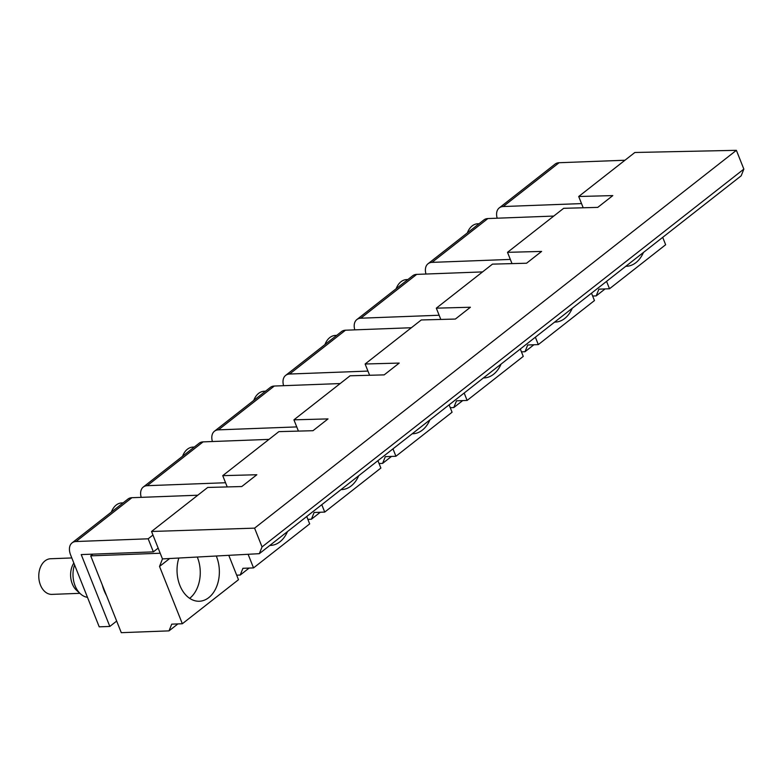 <?xml version="1.0" encoding="UTF-8"?>
<svg xmlns="http://www.w3.org/2000/svg" width="783" height="783" viewBox="0 0 783 783"><rect width="100%" height="100%" fill="white"/><g stroke="black" fill="none" stroke-linecap="round" stroke-linejoin="round"><path stroke-width="1.17" d="M92.893 554.149L90.711 555.852L121.287 632.674L169.02 630.873L171.731 624.149L182.341 623.748L159.536 566.452L162.463 558.915L259.31 553.679L741.188 175.803L743.85 169.099L736.382 150.326L634.856 152.479L578.706 196.504L612.805 195.593L597.752 207.387L563.662 208.307L507.511 252.332L541.611 251.421L526.558 263.225L492.468 264.135L436.317 308.159L470.417 307.249L455.363 319.053L421.274 319.963L365.123 363.997L399.222 363.077L384.169 374.881L350.079 375.791L293.928 419.825L328.028 418.905L312.975 430.709L278.885 431.629L222.734 475.653L256.834 474.743L241.781 486.537L207.691 487.457L151.54 531.481L254.583 528.143L262.051 546.916L259.31 553.679M177.907 623.914L169.02 630.873M151.54 531.481L160.202 553.238L90.711 555.852M228.783 555.333L238.482 579.714L182.341 623.748M169.647 558.533L159.536 566.452M216.274 556.008A30.243 21.161 -92.2 0 1 208.767 597.615A30.243 21.161 -92.2 0 1 199.332 601.246A30.243 21.161 -92.2 0 1 178.837 558.034M254.583 528.143L736.382 150.326M189.662 598.349A30.243 21.161 87.8 0 0 189.672 598.339A30.243 21.161 87.8 0 0 197.296 557.036M262.051 546.916L743.85 169.099M249.102 568.086L240.215 575.045L236.672 575.182M240.215 575.045L242.926 568.311L253.535 567.91L309.676 523.886L306.73 516.496M287.488 531.588A30.243 21.161 -92.2 0 1 279.962 541.787A30.243 21.161 -92.2 0 1 270.526 545.418A30.243 21.161 -92.2 0 1 269.841 545.428M248.113 554.286L253.535 567.91M222.734 475.653L227.227 486.928M320.296 512.248L311.409 519.217L307.866 519.354M311.409 519.217L314.12 512.483L324.73 512.082L380.871 468.058L377.925 460.658M358.683 475.761A30.243 21.161 -92.2 0 1 351.156 485.959A30.243 21.161 -92.2 0 1 341.721 489.581A30.243 21.161 -92.2 0 1 341.036 489.6M321.784 504.692L324.73 512.082M293.928 419.825L298.421 431.1M391.49 456.42L382.603 463.389L379.06 463.516M382.603 463.389L385.314 456.655L395.924 456.254L452.065 412.23L449.119 404.831M429.877 419.923A30.243 21.161 -92.2 0 1 422.35 430.121A30.243 21.161 -92.2 0 1 412.915 433.753A30.243 21.161 -92.2 0 1 412.23 433.762M392.978 448.865L395.924 456.254M365.123 363.997L369.615 375.272M462.684 400.593L453.797 407.561L450.254 407.689M453.797 407.561L456.509 400.827L467.118 400.426L523.259 356.402L520.313 349.003M501.071 364.095A30.243 21.161 -92.2 0 1 493.544 374.294A30.243 21.161 -92.2 0 1 484.109 377.925A30.243 21.161 -92.2 0 1 483.424 377.935M464.172 393.027L467.118 400.426M436.317 308.159L440.809 319.444M533.879 344.765L524.992 351.724L521.449 351.861M524.992 351.724L527.703 345L538.312 344.598L594.454 300.564L591.508 293.175M572.265 308.267A30.243 21.161 -92.2 0 1 564.739 318.466A30.243 21.161 -92.2 0 1 555.304 322.097A30.243 21.161 -92.2 0 1 554.618 322.107M535.366 337.199L538.312 344.598M507.511 252.332L512.004 263.607M605.073 288.937L596.186 295.896L592.643 296.033M596.186 295.896L598.897 289.162L609.507 288.77L606.561 281.371M578.706 196.504L583.198 207.779M662.702 237.347L665.648 244.736L609.507 288.77M643.45 252.439A30.243 21.161 -92.2 0 1 635.933 262.638A30.243 21.161 -92.2 0 1 626.498 266.269A30.243 21.161 -92.2 0 1 625.813 266.279M102.338 585.067A35.294 24.694 87.8 0 0 106.508 595.55M116.667 621.076L109.826 626.439L81.226 554.579L153.37 551.868L158.166 548.11M153.37 551.868L148.173 538.802L152.959 535.043M624.951 160.241L559.072 162.727A14.857 9.465 -128.1 0 0 555.098 164.097L499.231 207.916A14.857 9.465 -128.1 0 0 497.176 218.203M499.231 207.916A14.857 9.465 -128.1 0 1 503.195 206.536L581.524 203.59M425.981 274.03A14.857 9.465 51.9 0 1 428.037 263.744L483.904 219.925A14.857 9.465 51.9 0 1 487.878 218.555L553.757 216.069M428.037 263.744A14.857 9.465 51.9 0 1 432.001 262.374L510.33 259.418M354.787 329.868A14.857 9.465 51.9 0 1 356.842 319.572L412.71 275.753A14.857 9.465 51.9 0 1 416.683 274.383L482.563 271.907M356.842 319.572A14.857 9.465 51.9 0 1 360.806 318.201L439.136 315.246M283.593 385.696A14.857 9.465 51.9 0 1 285.648 375.4L341.515 331.581A14.857 9.465 51.9 0 1 345.489 330.211L411.369 327.734M285.648 375.4A14.857 9.465 51.9 0 1 289.612 374.029L367.941 371.083M212.399 441.524A14.857 9.465 51.9 0 1 214.454 431.227L270.321 387.419A14.857 9.465 51.9 0 1 274.295 386.039L340.174 383.562M214.454 431.227A14.857 9.465 51.9 0 1 218.418 429.857L296.747 426.911M141.204 497.352A14.857 9.465 51.9 0 1 143.26 487.065L199.127 443.247A14.857 9.465 51.9 0 1 203.1 441.876L268.98 439.39M143.26 487.065A14.857 9.465 51.9 0 1 147.224 485.685L225.563 482.739M148.173 538.802L76.029 541.523A14.857 9.465 -128.1 0 0 72.065 542.893L127.932 499.074A14.857 9.465 51.9 0 1 131.906 497.704L197.786 495.218M73.827 563.046A17.833 12.479 87.8 0 0 76.587 590.323L76.587 590.323A17.833 12.479 87.8 0 0 76.597 590.333L80.473 593.857A22.286 15.591 87.8 0 0 87.471 597.331M71.801 557.946L50.582 558.749A17.833 12.479 87.8 0 0 39.15 571.737A17.833 12.479 87.8 0 0 44.758 591.517A17.833 12.479 87.8 0 0 51.932 594.385L79.895 593.328M74.561 564.876A22.286 15.591 87.8 0 0 80.473 593.857M109.826 626.439L99.216 626.84L70.627 554.981A14.857 9.465 -128.1 0 1 72.065 542.893M123.107 502.862L121.776 502.911A17.833 12.479 87.8 0 0 111.382 512.053M194.301 447.034L192.97 447.083A17.833 12.479 87.8 0 0 182.576 456.225M265.496 391.206L264.165 391.255A17.833 12.479 87.8 0 0 253.77 400.397M336.69 335.378L335.359 335.427A17.833 12.479 87.8 0 0 324.965 344.569M407.884 279.541L406.553 279.6A17.833 12.479 87.8 0 0 396.159 288.741M479.079 223.713L477.747 223.762A17.833 12.479 87.8 0 0 467.353 232.903M160.202 553.238L162.463 558.915M503.195 206.536L559.072 162.727M432.001 262.374L487.878 218.555M360.806 318.201L416.683 274.383M289.612 374.029L345.489 330.211M218.418 429.857L274.295 386.039M147.224 485.685L203.1 441.876M76.029 541.523L131.906 497.704"/></g></svg>
